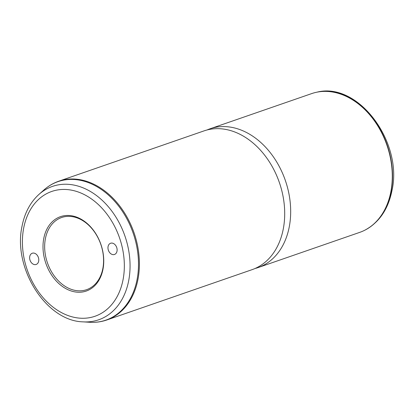 <?xml version="1.0" encoding="UTF-8"?>
<svg xmlns="http://www.w3.org/2000/svg" width="414" height="414" viewBox="0 0 414 414"><rect width="100%" height="100%" fill="white"/><g stroke="black" fill="none" stroke-linecap="round" stroke-linejoin="round"><path stroke-width="0.62" d="M102.988 269.209A39.361 29.109 70.9 0 1 66.618 289.039A39.361 29.109 70.9 0 1 43.76 238.495A39.361 29.109 70.9 0 1 80.13 218.664A39.361 29.109 70.9 0 1 102.988 269.209M102.848 268.495A38.186 28.24 70.9 0 1 86.619 289.676A38.186 28.24 70.9 0 1 55.626 277.732A38.186 28.24 70.9 0 1 45.39 238.697A38.186 28.24 70.9 0 1 61.624 217.516A38.186 28.24 70.9 0 1 92.617 229.459A38.186 28.24 70.9 0 1 102.848 268.495M258.046 267.594L359.657 232.394A73.428 54.312 -109.1 0 0 364.48 230.365A73.428 54.312 -109.1 0 0 390.873 191.661A73.428 54.312 -109.1 0 0 373.278 119.268A73.428 54.312 -109.1 0 0 316.638 92.239A73.428 54.312 -109.1 0 0 311.592 93.626L209.976 128.821A73.428 54.312 70.9 0 1 269.581 151.788A73.428 54.312 70.9 0 1 289.262 226.856A73.428 54.312 70.9 0 1 258.046 267.594A73.428 54.312 70.9 0 1 255.019 268.51M207.031 129.975A73.428 54.312 70.9 0 1 209.976 128.821M283.285 228.932A73.428 54.312 70.9 0 1 252.069 269.664L106.765 319.996A73.428 54.312 70.9 0 0 137.981 279.264A73.428 54.312 70.9 0 0 118.3 204.19A73.428 54.312 70.9 0 0 58.7 181.228L203.998 130.896A73.428 54.312 70.9 0 1 263.604 153.858A73.428 54.312 70.9 0 1 283.285 228.932M108.075 246.547A5.936 4.388 70.9 0 1 110.595 243.251A5.936 4.388 70.9 0 1 115.418 245.109A5.936 4.388 70.9 0 1 117.007 251.179A5.936 4.388 70.9 0 1 114.481 254.47A5.936 4.388 70.9 0 1 109.663 252.612A5.936 4.388 70.9 0 1 108.075 246.547M38.673 261.162A5.936 4.388 70.9 0 1 36.147 264.458A5.936 4.388 70.9 0 1 31.329 262.6A5.936 4.388 70.9 0 1 29.741 256.53A5.936 4.388 70.9 0 1 32.261 253.239A5.936 4.388 70.9 0 1 37.084 255.091A5.936 4.388 70.9 0 1 38.673 261.162M316.772 92.208A73.397 54.286 70.9 0 1 316.907 92.182A73.397 54.286 70.9 0 1 373.516 119.201A73.397 54.286 70.9 0 1 391.106 191.558A73.397 54.286 70.9 0 1 364.729 230.241A73.397 54.286 70.9 0 1 364.605 230.303M23.681 228.083A66.049 48.852 70.9 0 1 84.71 194.808A66.049 48.852 70.9 0 1 123.067 279.621A66.049 48.852 70.9 0 1 62.033 312.901A66.049 48.852 70.9 0 1 23.681 228.083M83.142 321.859C45.954 321.109 12.674 267.78 22.051 226.163C24.654 212.905 30.294 202.306 38.983 194.378A70.587 52.205 70.9 0 1 103.086 201.157A70.587 52.205 70.9 0 1 128.697 280.625A70.587 52.205 70.9 0 1 83.142 321.859L89.797 322.268C95.681 322.625 101.337 321.869 106.765 319.996M38.983 194.378L43.962 189.938A73.268 54.193 70.9 0 1 110.502 196.976A73.268 54.193 70.9 0 1 137.086 279.466A73.268 54.193 70.9 0 1 89.797 322.268M316.638 92.239L316.907 92.182C358.281 81.46 403.226 142.312 391.939 190.704C388.135 209.417 379.064 222.592 364.729 230.241L364.48 230.365M43.962 189.938C48.36 186.021 53.277 183.117 58.7 181.228"/></g></svg>
